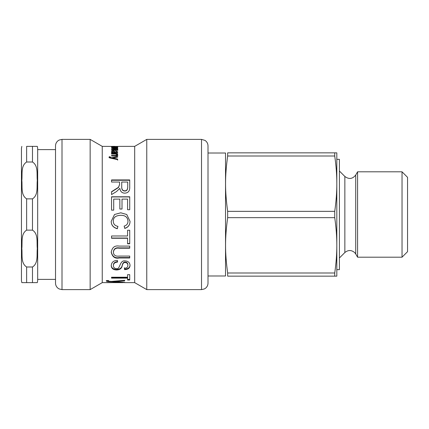<?xml version="1.0" encoding="UTF-8"?>
<svg xmlns="http://www.w3.org/2000/svg" width="429" height="429" viewBox="0 0 429 429"><rect width="100%" height="100%" fill="white"/><g stroke="black" fill="none" stroke-linecap="round" stroke-linejoin="round"><path stroke-width="0.64" d="M112.704 158.596L117.659 159.567L117.659 160.178M117.659 157.105L112.704 158.049L117.659 159.036L117.659 159.658L111.401 158.296C109.937 158.092 109.159 157.711 109.073 157.164L109.191 156.799L110.167 156.746L110.076 157.062L111.54 157.77L117.659 156.515L117.659 157.105M110.076 157.062L110.076 157.609L111.54 158.312L112.704 158.06L112.704 158.569M113.009 158.006L117.659 157.068M109.073 157.706L109.191 157.352L110.167 157.293M111.54 158.312L111.54 157.77M109.191 157.352L109.191 156.799M116.79 154.628L117.793 155.534M116.168 154.199L116.79 154.199M116.103 156L116.903 155.427L116.903 154.858C116.929 154.354 116.259 154.097 114.886 154.091L111.551 154.091L111.551 153.62L117.659 153.62L117.659 154.043L116.79 154.054L117.793 154.966C117.728 155.716 116.903 156.07 115.31 156.017L111.551 156.017L111.551 155.486L115.267 155.486L116.903 154.858M116.79 154.569L116.79 154.054M115.197 147.115L116.945 146.766L115.197 146.6L115.197 146.975M117.793 146.766L114.339 147.126L114.339 146.595L112.259 146.772L113.385 147.115L111.401 146.772L117.793 146.766M115.851 146.445L102.241 146.364L102.241 282.636L111.588 282.636M114.849 146.445L119.176 146.407M114.849 146.364L112.419 146.364L114.849 146.402M124.635 282.636L134.685 282.636L134.685 146.364L119.176 146.364M127.724 182.03L121.729 182.03L121.729 186.663C121.648 189.371 122.656 190.749 124.753 190.798C126.576 190.867 127.563 189.666 127.724 187.194L127.724 182.03M121.729 182.341L121.729 186.663M121.729 186.926C121.648 189.607 122.656 190.975 124.753 191.023C126.576 191.093 127.563 189.902 127.724 187.452L127.724 187.194M127.724 187.452L127.724 182.341M111.551 180.266L129.719 180.266M119.573 184.797L119.573 182.03L111.551 182.03L111.551 179.933L129.719 179.933L129.719 187.103C129.864 190.975 128.207 192.986 124.753 193.147C121.97 193.093 120.335 191.5 119.852 188.369L116.5 191.559L111.551 194.573L111.551 191.704L118.484 187.291L119.573 184.513L118.484 187.548L111.551 191.919M111.551 196.943L129.719 196.943M113.706 210.14L111.551 210.14L111.551 196.777L129.719 196.777L129.719 209.727L127.574 209.727L127.574 199.11L122.013 199.11L122.013 209.03L119.852 209.03L119.852 199.11L113.706 199.11L113.706 210.14M117.927 226.271L117.31 228.598C113.251 227.467 111.224 225.021 111.234 221.257M127.976 221.321L127.976 221.257C127.772 217.305 125.375 215.315 120.785 215.278C115.76 215.497 113.267 217.417 113.294 221.042L113.294 221.107C113.288 223.938 114.833 225.697 117.927 226.383L117.31 228.732C113.251 227.595 111.224 225.123 111.234 221.321L114.511 214.5L120.769 212.811L126.759 214.5L130.035 221.353C129.998 224.968 128.228 227.332 124.737 228.437L124.169 226.126C126.7 225.343 127.971 223.74 127.976 221.321C127.772 217.331 125.375 215.32 120.785 215.283C115.76 215.503 113.267 217.444 113.294 221.107M130.035 221.289C129.998 224.871 128.228 227.209 124.737 228.308L124.169 226.013M114.511 214.5L120.769 212.795L126.759 214.5M129.719 243.516L127.574 243.516M127.574 238.261L111.551 238.261L111.551 235.988L127.574 235.988L127.574 230.255L129.719 230.255L129.719 243.795L127.574 243.795L127.574 238.031L111.551 238.031M129.719 257.566L119.203 257.566C115.069 258.44 112.414 256.558 111.234 251.909M129.719 247.892L119.257 247.892C115.868 247.377 113.916 248.664 113.412 251.743L113.412 252.102C113.529 255.201 115.481 256.526 119.257 256.086L129.719 256.086L129.719 257.979L119.203 257.979C115.069 258.864 112.414 256.96 111.234 252.268C112.082 247.394 114.741 245.334 119.203 246.096L129.719 246.096L129.719 248.209L119.257 248.209C115.868 247.694 113.916 248.992 113.412 252.102M130.035 264.875C129.955 267.567 128.142 268.978 124.587 269.106L124.389 267.728M117.594 261.577C114.736 261.937 113.342 263.154 113.412 265.235L113.412 265.723C113.487 267.567 114.516 268.522 116.5 268.586C120.276 269.825 119.396 260.087 125 260.902C128.132 261.068 129.805 262.553 130.035 265.358C129.955 268.077 128.142 269.503 124.587 269.632L124.389 268.243C126.711 268.157 127.874 267.219 127.874 265.428C127.858 263.637 126.957 262.677 125.166 262.543C123.788 262.398 122.823 263.395 122.26 265.524C121.841 268.334 119.981 269.814 116.683 269.97C113.304 269.889 111.486 268.495 111.234 265.787C111.46 262.334 113.513 260.526 117.396 260.376L117.594 262.033C114.736 262.392 113.342 263.62 113.412 265.723M127.874 265.428L127.874 264.94C127.858 263.17 126.957 262.216 125.166 262.081C123.788 261.942 122.823 262.929 122.26 265.042C121.841 267.819 119.981 269.289 116.683 269.444C113.304 269.364 111.486 267.98 111.234 265.299M124.587 269.106L124.587 269.632M129.719 279.408L127.574 279.408M127.574 278.131L127.574 277.525L111.551 277.525L111.551 277.231L127.574 277.231L127.574 274.667L129.719 274.667L129.719 280.03L127.574 280.03L127.574 278.131L111.551 278.131L111.551 277.231M108.398 280.925L106.483 280.587L108.575 280.528L108.376 280.834C108.231 281.134 109.282 281.327 111.535 281.413L124.705 280.293L124.705 280.872L114.039 281.612L124.705 282.384L111.234 281.767C108.076 281.665 106.408 281.386 106.22 280.92L106.467 280.587M114.039 281.279L113.631 281.258M114.039 281.612L114.039 281.226M108.376 280.534L108.376 280.834M111.234 281.397L111.234 281.767M111.331 281.403L111.331 281.767M113.079 282.523L123.257 282.614M122.721 282.636L113.079 282.614M123.01 282.523L125 282.609M106.483 282.523L123.01 282.609M112.929 282.523L106.483 282.614M112.929 282.614L111.234 282.614M117.793 147.726L111.551 147.313L117.659 147.313L116.736 147.474L117.793 147.726M116.726 149.855L117.793 150.418M116.806 148.927L117.793 149.383M116.715 149.501L117.793 149.801L115.744 150.418L111.551 150.418L111.551 150.075L116.903 149.726L115.095 149.276L111.551 149.276L111.551 148.981L116.903 148.697L111.551 148.08L117.659 148.08L116.806 148.295L117.793 148.756L116.726 149.233M116.903 150.343L116.903 149.726M116.903 149.212L116.903 148.697M111.551 149.276L111.551 148.981M114.613 152.917L114.613 152.477L113.192 151.239L112.221 151.705L112.269 152.488M112.307 152.547L112.907 152.922M112.221 151.705C112.157 152.161 112.832 152.418 114.243 152.477L114.613 152.477M116.886 151.646L117.744 152.252M116.763 152.853L116.945 151.882L115.782 151.271L115.916 150.901L117.793 151.941C117.68 152.719 116.913 153.046 115.498 152.917L111.551 153.056L111.551 152.595L112.307 152.504L111.401 151.609L113.17 150.836L115.074 151.732L115.428 152.477L116.945 151.882M114.103 151.539L115.428 153.067M111.502 151.909L112.275 151.523M115.916 151.281L115.916 150.901M115.428 152.917L115.428 152.477M115.074 152.327L115.074 151.732M112.307 152.944L112.307 152.504M55.518 181.912L55.518 283.124C55.561 285.199 56.387 286.899 57.99 288.218L59.154 288.948L62.007 289.613L62.007 139.387L59.154 140.052L57.99 140.782C56.387 142.101 55.561 143.801 55.518 145.876L55.518 181.912M62.007 139.387L90.154 139.387L90.154 289.613L62.007 289.613M208.011 181.912L208.011 145.876C207.942 143.538 206.939 141.709 204.998 140.401L201.523 139.387L201.523 289.613L204.376 288.948L205.539 288.218C207.143 286.899 207.963 285.199 208.011 283.124L208.011 181.912M134.685 146.364L146.766 139.387L146.766 289.613L201.523 289.613M37.672 149.608L55.518 149.608M37.296 282.636L37.672 280.689L37.672 148.311L37.296 146.364M21.831 146.364L21.45 148.311L21.45 280.689L21.831 282.636M26.641 162.006L26.641 146.364L37.296 146.364L32.481 146.364L37.296 146.364L32.481 146.364L32.481 162.006C38.572 165.819 36.599 174.517 37.296 180.432C36.599 186.352 38.572 195.045 32.481 198.858L26.641 198.858C20.549 195.045 22.523 186.352 21.831 180.432C22.523 174.517 20.549 165.819 26.641 162.006L32.481 162.006M26.641 266.994L26.641 282.636L21.831 282.636L37.296 282.636L32.481 282.636L37.296 282.636L32.481 282.636L32.481 266.994L26.641 266.994C20.549 263.181 22.523 254.483 21.831 248.568C22.523 242.648 20.549 233.955 26.641 230.142L32.481 230.142C38.572 233.955 36.599 242.648 37.296 248.568C36.599 254.483 38.572 263.181 32.481 266.994M208.011 275.986L225.531 275.986L225.531 153.014L208.011 153.014M334.733 211.347L227.66 211.347C224.855 190.664 224.855 176.689 227.66 156.011L334.733 156.011C336.138 165.787 336.829 175.011 336.819 183.676C336.829 192.342 336.138 201.566 334.733 211.347L334.733 217.653C336.138 227.434 336.829 236.658 336.819 245.324L336.819 152.853L227.66 152.853C224.855 152.853 224.855 152.853 227.66 152.853C224.855 152.853 224.855 152.853 227.66 152.853L227.66 156.011M227.66 272.989L227.66 276.147C224.855 276.147 224.855 276.147 227.66 276.147C224.855 276.147 224.855 276.147 227.66 276.147L336.819 276.147L336.819 245.324C336.829 253.989 336.138 263.213 334.733 272.989L227.66 272.989C224.855 252.311 224.855 238.336 227.66 217.653L227.66 211.347M227.66 217.653L334.733 217.653M336.819 183.676L336.819 159.341L339.414 159.341L339.414 269.659L336.819 269.659L336.819 245.324M339.414 257.979L344.852 252.536L344.852 176.464L339.414 171.021M344.852 176.464C348.943 179.52 352.568 179.043 355.727 175.032L357.582 171.809L357.582 257.191L355.727 253.968L355.727 175.032M402.032 171.809L402.032 257.191L407.55 251.673L407.55 177.327L402.032 171.809L357.582 171.809M334.733 276.147L334.733 272.989M334.733 156.011L334.733 152.853M113.98 158.805L113.98 158.269M115.267 156.017L115.267 155.486M114.554 147.12L114.554 146.514M119.203 257.566L119.203 257.979M119.257 247.892L119.257 248.209M116.683 269.444L116.683 269.97M122.26 265.042L122.26 265.524M125.166 262.081L125.166 262.543M116.082 281.065L116.082 281.504M115.519 149.281L115.519 148.981M115.406 150.418L115.406 150.075M114.243 152.917L114.243 152.477M115.219 152.708L115.219 152.118M113.17 151.239L113.17 150.836M26.641 230.142L26.641 198.858M32.481 198.858L32.481 230.142M146.766 139.387L201.523 139.387M102.241 146.364L90.154 139.387M102.241 282.636L90.154 289.613M134.685 282.636L146.766 289.613M37.672 279.392L55.518 279.392M344.852 252.536C348.182 249.823 351.48 249.86 354.74 252.654L355.727 253.968M402.032 257.191L357.582 257.191"/></g></svg>
